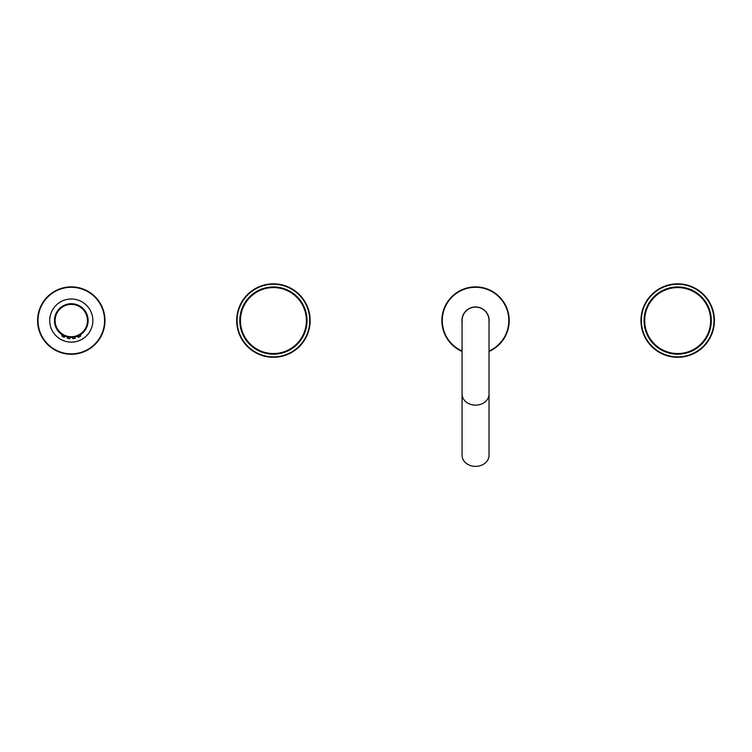 <?xml version="1.0" encoding="UTF-8"?>
<svg xmlns="http://www.w3.org/2000/svg" width="752" height="752" viewBox="0 0 752 752"><rect width="100%" height="100%" fill="white"/><g stroke="black" fill="none" stroke-linecap="round" stroke-linejoin="round"><path stroke-width="1.13" d="M475.546 286.879A33.69 33.69 0 0 1 489.026 351.438A33.69 33.69 0 0 0 475.546 286.879A33.69 33.69 0 0 0 462.076 351.438M462.076 322.476A13.611 13.611 0 0 1 475.546 306.957A13.611 13.611 0 0 1 489.026 322.476M236.701 320.568A36.716 36.716 0 0 0 273.418 357.285A36.716 36.716 0 0 0 310.144 320.568A36.716 36.716 0 0 0 273.418 283.842A36.716 36.716 0 0 0 236.701 320.568A36.716 36.716 0 0 0 273.418 357.285A36.716 36.716 0 0 0 310.144 320.568M307.042 320.568A33.624 33.624 0 0 0 273.418 286.944A33.624 33.624 0 0 0 239.794 320.568A33.624 33.624 0 0 0 273.418 354.183A33.624 33.624 0 0 0 307.042 320.568A33.624 33.624 0 0 0 273.418 286.944A33.624 33.624 0 0 0 239.794 320.568M640.958 320.568A36.716 36.716 0 0 0 677.684 357.285A36.716 36.716 0 0 0 714.4 320.568A36.716 36.716 0 0 0 677.684 283.842A36.716 36.716 0 0 0 640.958 320.568A36.716 36.716 0 0 0 677.684 357.285A36.716 36.716 0 0 0 714.4 320.568M475.546 307.089A13.48 13.48 0 0 0 462.076 320.568L462.076 320.568A13.48 13.48 0 0 1 475.546 307.089A13.48 13.48 0 0 1 489.026 320.568L489.026 320.568A13.48 13.48 0 0 0 475.546 307.089M462.076 394.104A13.48 11.036 180 0 0 475.546 405.149A13.48 11.036 180 0 0 489.026 394.104L489.026 455.317A13.48 11.036 180 0 1 475.546 466.362A13.48 11.036 180 0 1 462.076 455.317L462.076 320.568M37.6 320.568A33.69 33.69 0 0 0 71.29 354.258A33.69 33.69 0 0 0 104.979 320.568A33.69 33.69 0 0 0 71.29 286.879A33.69 33.69 0 0 0 37.6 320.568A33.69 33.69 0 0 0 71.29 354.258A33.69 33.69 0 0 0 104.979 320.568M92.853 320.568A21.564 21.564 0 0 1 71.29 342.122A21.564 21.564 0 0 1 49.726 320.568A21.564 21.564 0 0 1 71.29 299.005A21.564 21.564 0 0 1 92.853 320.568M69.682 338.682L69.118 338.626L69.682 338.682M67.473 336.971L67.417 338.344L68.075 338.475L69.776 338.691L69.842 337.347M62.219 334.762L62.068 336.247L64.381 337.394L64.399 335.937M67.915 337.065L69.118 337.272M63.177 335.326L63.817 335.665M63.958 335.73L62.444 334.903M80.718 334.518L80.511 336.247L79.543 336.774L80.201 336.426M80.116 334.913L78.838 335.618M72.634 337.357L72.803 338.691L75.153 338.344L75.266 336.934M62.529 334.95L63.873 335.693M61.852 334.518L62.068 336.247L61.946 334.584M64.174 335.834L64.381 337.394M62.35 336.407L63.036 336.774M78.528 337.253L80.511 336.247M78.029 336.003L78.199 337.394L78.029 336.003M69.945 337.357L69.776 338.691M88.134 320.568A16.845 16.845 0 0 0 71.29 303.723A16.845 16.845 0 0 0 54.445 320.568A16.845 16.845 0 0 0 71.29 337.413A16.845 16.845 0 0 0 88.134 320.568A16.845 16.845 0 0 0 71.29 303.723A16.845 16.845 0 0 0 54.445 320.568A16.845 16.845 0 0 0 71.29 337.413A16.845 16.845 0 0 0 88.134 320.568M711.298 320.568A33.624 33.624 0 0 0 677.684 286.944A33.624 33.624 0 0 0 644.06 320.568A33.624 33.624 0 0 0 677.684 354.183A33.624 33.624 0 0 0 711.298 320.568A33.624 33.624 0 0 0 677.684 286.944A33.624 33.624 0 0 0 644.06 320.568M489.026 350.996A33.285 33.285 0 0 0 475.546 287.283A33.285 33.285 0 0 0 462.076 350.996M237.106 320.568A36.312 36.312 0 0 0 273.418 356.88A36.312 36.312 0 0 0 309.739 320.568A36.312 36.312 0 0 0 273.418 284.247A36.312 36.312 0 0 0 237.106 320.568M306.402 320.568A32.985 32.985 0 0 0 273.418 287.584A32.985 32.985 0 0 0 240.443 320.568A32.985 32.985 0 0 0 273.418 353.543A32.985 32.985 0 0 0 306.402 320.568M641.362 320.568A36.312 36.312 0 0 0 677.684 356.88A36.312 36.312 0 0 0 713.996 320.568A36.312 36.312 0 0 0 677.684 284.247A36.312 36.312 0 0 0 641.362 320.568M38.004 320.568A33.285 33.285 0 0 0 71.29 353.854A33.285 33.285 0 0 0 104.575 320.568A33.285 33.285 0 0 0 71.29 287.283A33.285 33.285 0 0 0 38.004 320.568M87.458 320.568A16.168 16.168 0 0 0 71.29 304.391A16.168 16.168 0 0 0 55.122 320.568A16.168 16.168 0 0 0 71.29 336.736A16.168 16.168 0 0 0 87.458 320.568M710.659 320.568A32.985 32.985 0 0 0 677.684 287.584A32.985 32.985 0 0 0 644.699 320.568A32.985 32.985 0 0 0 677.684 353.543A32.985 32.985 0 0 0 710.659 320.568M489.026 394.104L489.026 320.568"/></g></svg>
